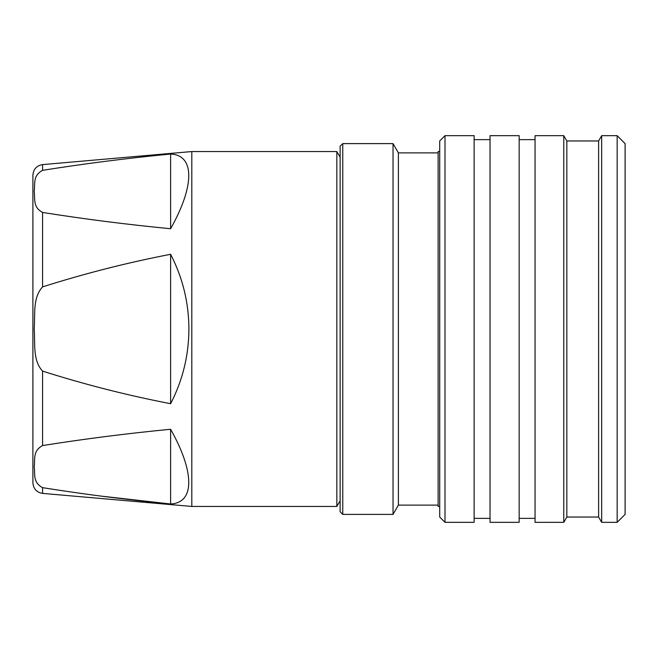 <?xml version="1.0" encoding="UTF-8"?>
<svg xmlns="http://www.w3.org/2000/svg" width="658" height="658" viewBox="0 0 658 658"><rect width="100%" height="100%" fill="white"/><g stroke="black" fill="none" stroke-linecap="round" stroke-linejoin="round"><path stroke-width="0.99" d="M617.155 135.663L617.155 522.337L625.1 514.391L625.1 143.608L617.155 135.663L601.675 135.663L601.675 522.337L598.615 517.04L598.615 140.96L601.675 135.663M598.615 517.04L566.834 517.04L566.834 140.96L563.774 135.663L535.053 135.663L535.053 522.337L563.774 522.337L563.774 135.663M519.162 329L519.162 135.663L490.029 135.663L490.029 522.337L519.162 522.337L519.162 329M445.005 522.337L474.13 522.337L474.13 135.663L445.005 135.663L445.005 522.337L439.709 517.04L439.709 140.96L445.005 135.663M439.709 506.446L438.121 506.446L438.121 151.554L439.709 151.554M438.121 505.122L398.386 505.122L398.386 152.878L393.04 143.608L342.769 143.608L342.769 514.391L340.12 511.743L340.12 146.257L342.769 143.608M398.386 505.122L393.04 514.391L393.04 143.608M340.12 500.754L336.838 506.446L336.838 151.554L191.807 151.554L191.807 506.446L42.573 493.393L42.573 487.668C84.586 494.355 127.274 499.792 170.619 503.97L170.619 429.263C127.29 433.449 84.602 438.878 42.573 445.565C32.374 451.092 35.343 459.671 34.191 466.629C35.318 473.579 32.431 482.24 42.573 487.668M170.619 254.292C182.71 277.742 188.805 302.639 188.904 329C188.805 355.361 182.71 380.258 170.619 403.708L170.619 254.292C127.29 262.657 84.602 273.522 42.573 286.896C32.39 297.901 35.343 315.059 34.191 329C35.326 342.908 32.415 360.206 42.573 371.104C84.602 384.478 127.29 395.343 170.619 403.708M170.619 154.03C127.29 158.208 84.602 163.645 42.573 170.332C32.374 175.859 35.343 184.429 34.191 191.396C35.318 198.346 32.431 206.999 42.573 212.435C84.586 219.114 127.274 224.551 170.619 228.737L170.619 154.03C194.801 155.091 194.801 185.795 170.619 228.737M42.573 493.393C36.626 492.365 33.41 488.845 32.9 482.84L32.9 175.16C33.41 169.155 36.626 165.635 42.573 164.607L191.807 151.554M165.322 429.814L170.619 429.263C194.801 472.205 194.801 502.909 170.619 503.97M167.979 503.699L99.95 495.976M42.573 170.332L42.573 164.607M42.573 286.896L42.573 212.435M42.573 445.565L42.573 371.104M598.615 140.96L566.834 140.96M535.053 139.636L519.162 139.636M490.029 139.636L474.13 139.636M438.121 152.878L398.386 152.878M340.12 157.246L336.838 151.554M336.838 506.446L191.807 506.446M393.04 514.391L342.769 514.391M490.029 518.364L474.13 518.364M535.053 518.364L519.162 518.364M566.834 517.04L563.774 522.337M617.155 522.337L601.675 522.337"/></g></svg>

